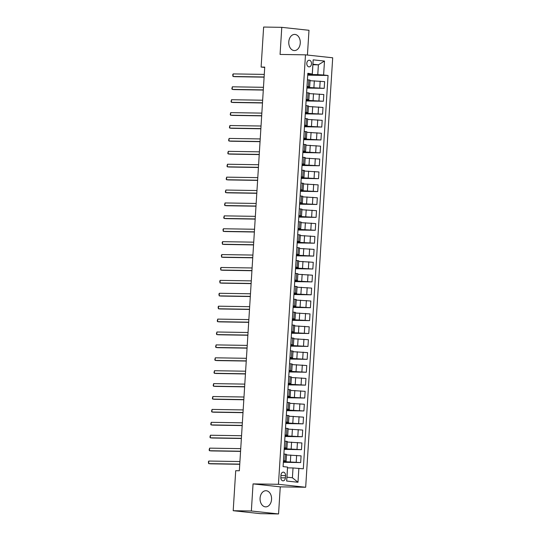 <?xml version="1.0" encoding="UTF-8"?>
<svg xmlns="http://www.w3.org/2000/svg" width="541" height="541" viewBox="0 0 541 541"><rect width="100%" height="100%" fill="white"/><g stroke="black" fill="none" stroke-linecap="round" stroke-linejoin="round"><path stroke-width="0.81" d="M288.786 41.873A8.074 5.762 90.9 0 0 294.392 50.57A8.074 5.762 90.9 0 0 300.262 43.118A8.074 5.762 90.9 0 0 294.649 34.414A8.074 5.762 90.9 0 0 288.786 41.873M260.079 498.173A8.074 5.762 90.9 0 0 265.685 506.87A8.074 5.762 90.9 0 0 271.555 499.417A8.074 5.762 90.9 0 0 265.942 490.721A8.074 5.762 90.9 0 0 260.079 498.173M306.801 63.297A3.314 2.36 90.9 0 0 309.1 66.868A3.314 2.36 90.9 0 0 311.508 63.811A3.314 2.36 90.9 0 0 309.209 60.24A3.314 2.36 90.9 0 0 306.801 63.297M307.43 55.054L308.992 30.289L281.78 27.341L263.629 27.05L261.114 67.057L264.718 67.442M305.679 487.252L332.695 57.792L305.482 54.844L278.459 484.303L305.679 487.252L280.265 486.853L253.053 483.897L251.349 510.995L278.561 513.95L280.265 486.853M278.561 513.95L260.41 513.659L233.198 510.711L251.349 510.995M233.198 510.711L235.714 470.704L239.345 470.765L264.738 67.111L261.114 67.057M285.384 477.879L285.526 475.607A3.212 2.286 90.9 0 0 283.295 472.151A3.212 2.286 90.9 0 0 280.968 475.113L280.82 477.385A3.212 2.286 90.9 0 0 283.051 480.841A3.212 2.286 90.9 0 0 285.384 477.879L280.813 477.811M298.869 468.323L297.99 482.261L286.662 481.037L287.541 467.099L286.967 477.176L292.404 477.771L293.026 467.958L303.318 468.81L328.062 75.483L307.721 75.158M312.914 64.737L318.385 64.825L312.941 64.237L312.326 74.043L307.836 73.285L283.092 466.613L287.541 467.099M312.285 73.772L313.165 59.835L324.492 61.059L323.613 74.996L328.062 75.483M281.78 27.341L280.069 54.438L305.482 54.844M253.053 483.897L278.459 484.303M312.326 74.043L307.795 73.968M307.011 86.472L309.655 86.837L306.984 86.878M306.199 99.375L308.843 99.747L306.172 99.781M305.388 112.278L308.032 112.65L305.361 112.684M304.576 125.187L307.22 125.553L304.549 125.586M303.765 138.09L306.409 138.455L303.738 138.489M302.946 150.993L305.597 151.358L302.926 151.399M302.135 163.896L304.786 164.268L302.115 164.302M301.323 176.806L303.974 177.171L301.303 177.205M300.512 189.708L303.163 190.074L300.492 190.107M299.7 202.611L302.351 202.976L299.673 203.017M298.889 215.514L301.54 215.886L298.862 215.92M298.077 228.424L300.728 228.789L298.05 228.823M297.266 241.327L299.917 241.692L297.239 241.726M296.454 254.229L299.105 254.595L296.427 254.635M295.643 267.132L298.294 267.504L295.616 267.538M294.831 280.042L297.482 280.407L294.804 280.441M294.02 292.945L296.664 293.31L293.993 293.344M293.208 305.848L295.853 306.213L293.181 306.253M292.397 318.75L295.041 319.122L292.37 319.156M291.585 331.653L294.23 332.025L291.558 332.059M290.774 344.563L293.418 344.928L290.747 344.962M289.962 357.466L292.607 357.831L289.935 357.872M289.144 370.369L291.795 370.741L289.124 370.774M288.333 383.271L290.984 383.643L288.312 383.677M287.521 396.181L290.172 396.546L287.501 396.58M286.71 409.084L289.361 409.449L286.689 409.49M285.898 421.987L288.549 422.359L285.878 422.393M285.087 434.89L287.738 435.262L285.06 435.295M284.275 447.799L286.926 448.164L284.248 448.198M283.464 460.702L286.115 461.067L283.437 461.108M287.548 467.877L293.026 467.958M283.41 461.608L300.661 462.569L283.362 462.291M286.5 454.94L301.08 455.853L300.661 462.569M284.221 448.705L301.472 449.659L284.174 449.388M287.312 442.038L301.892 442.951L301.472 449.659M285.033 435.796L302.284 436.756L284.985 436.486M288.123 429.128L302.703 430.048L302.284 436.756M285.844 422.893L303.095 423.853L285.797 423.576M288.935 416.225L303.515 417.145L303.095 423.853M286.656 409.99L303.907 410.95L286.615 410.673M289.746 403.322L304.333 404.235L303.907 410.95M287.467 397.087L304.718 398.041L287.427 397.77M290.558 390.419L305.144 391.332L304.718 398.041M288.279 384.184L305.53 385.138L288.238 384.867M291.369 377.51L305.956 378.43L305.53 385.138M289.09 371.275L306.341 372.235L289.05 371.958M292.181 364.607L306.767 365.527L306.341 372.235M289.902 358.372L307.153 359.332L289.861 359.055M292.992 351.704L307.579 352.617L307.153 359.332M290.713 345.469L307.964 346.429L290.673 346.152M293.804 338.801L308.39 339.714L307.964 346.429M291.525 332.566L308.776 333.52L291.484 333.249M294.615 325.898L309.202 326.811L308.776 333.52M292.336 319.657L309.587 320.617L292.296 320.34M295.427 312.989L310.013 313.908L309.587 320.617M293.148 306.754L310.406 307.714L293.107 307.437M296.238 300.086L310.825 301.006L310.406 307.714M293.959 293.851L311.217 294.811L293.919 294.534M297.05 287.183L311.636 288.096L311.217 294.811M294.771 280.948L312.029 281.902L294.73 281.631M297.868 274.28L312.448 275.193L312.029 281.902M295.589 268.038L312.84 268.999L295.542 268.721M298.679 261.371L313.259 262.29L312.84 268.999M296.4 255.136L313.652 256.096L296.353 255.819M299.491 248.468L314.071 249.387L313.652 256.096M297.212 242.233L314.463 243.193L297.165 242.916M300.302 235.565L314.882 236.478L314.463 243.193M298.023 229.33L315.275 230.283L297.976 230.013M301.114 222.662L315.694 223.575L315.275 230.283M298.835 216.42L316.086 217.381L298.788 217.103M301.925 209.752L316.505 210.672L316.086 217.381M299.646 203.517L316.898 204.478L299.599 204.2M302.737 196.85L317.317 197.769L316.898 204.478M300.458 190.615L317.709 191.575L300.411 191.298M303.548 183.947L318.128 184.86L317.709 191.575M301.269 177.712L318.521 178.665L301.229 178.395M304.36 171.044L318.947 171.957L318.521 178.665M302.081 164.802L319.332 165.762L302.04 165.492M305.171 158.134L319.758 159.054L319.332 165.762M302.892 151.899L320.144 152.86L302.852 152.582M305.983 145.231L320.57 146.151L320.144 152.86M303.704 138.996L320.955 139.957L303.663 139.679M306.794 132.329L321.381 133.242L320.955 139.957M304.515 126.094L321.767 127.047L304.475 126.777M307.606 119.426L322.193 120.339L321.767 127.047M305.327 113.184L322.578 114.144L305.286 113.874M308.417 106.516L323.004 107.436L322.578 114.144M306.138 100.281L323.39 101.241L306.098 100.964M309.229 93.613L323.816 94.533L323.39 101.241M306.95 87.378L324.201 88.339L306.909 88.061M310.04 80.71L324.627 81.623L324.201 88.339M307.761 74.475L317.77 74.631L318.385 64.825L324.492 61.059M283.89 453.994L286.534 454.359L286.115 461.067M284.701 441.084L287.345 441.456L286.926 448.164M285.513 428.181L288.157 428.546L287.738 435.262M286.324 415.278L288.968 415.644L288.549 422.359M287.136 402.376L289.78 402.741L289.361 409.449M287.947 389.466L290.591 389.838L290.172 396.546M288.759 376.563L291.403 376.935L290.984 383.643M289.57 363.66L292.221 364.025L291.795 370.741M290.382 350.757L293.033 351.123L292.607 357.831M291.193 337.848L293.844 338.22L293.418 344.928M292.005 324.945L294.656 325.317L294.23 332.025M292.816 312.042L295.467 312.407L295.041 319.122M293.628 299.139L296.279 299.504L295.853 306.213M294.439 286.23L297.09 286.602L296.664 293.31M295.251 273.327L297.902 273.699L297.482 280.407M296.062 260.424L298.713 260.789L298.294 267.504M296.874 247.521L299.525 247.886L299.105 254.595M297.685 234.611L300.336 234.983L299.917 241.692M298.504 221.709L301.148 222.081L300.728 228.789M299.315 208.806L301.959 209.171L301.54 215.886M300.127 195.903L302.771 196.268L302.351 202.976M300.938 183L303.582 183.365L303.163 190.074M301.75 170.09L304.394 170.462L303.974 177.171M302.561 157.188L305.205 157.553L304.786 164.268M303.373 144.285L306.023 144.65L305.597 151.358M304.184 131.382L306.835 131.747L306.409 138.455M304.996 118.472L307.646 118.844L307.22 125.553M305.807 105.569L308.458 105.935L308.032 112.65M306.619 92.667L309.269 93.032L308.843 99.747M323.613 74.996L317.77 74.631M307.43 79.764L310.081 80.129L309.655 86.837M286.967 477.176L286.662 481.037M292.404 477.771L297.99 482.261M313.165 59.835L312.941 64.237M239.764 464.117L208.65 463.623L208.812 461.04L239.927 461.541M239.751 464.286L210.49 463.826L208.65 463.623L208.366 461.865L208.812 461.04M240.576 451.214L209.462 450.721L209.624 448.137L240.738 448.631M240.562 451.383L211.301 450.917L209.462 450.721L209.117 449.99L209.624 448.137M241.387 438.311L210.273 437.818L210.435 435.235L241.55 435.728M241.374 438.481L212.113 438.014L210.273 437.818L209.928 437.087L210.435 435.235M242.199 425.402L211.085 424.908L211.247 422.332L242.361 422.825M242.185 425.578L212.924 425.111L211.085 424.908L210.74 424.185L211.247 422.332M243.01 412.499L211.896 412.005L212.058 409.422L243.173 409.922M242.997 412.668L213.736 412.208L211.896 412.005L211.551 411.275L212.058 409.422M243.822 399.596L212.708 399.102L212.87 396.519L243.984 397.013M243.808 399.765L214.547 399.299L212.708 399.102L212.363 398.372L212.87 396.519M244.633 386.693L213.519 386.2L213.681 383.616L244.796 384.11M244.627 386.862L215.359 386.396L213.519 386.2L213.174 385.469L213.681 383.616M245.445 373.784L214.331 373.29L214.493 370.713L245.607 371.207M245.438 373.959L216.17 373.493L214.331 373.29L213.986 372.566L214.493 370.713M246.256 360.881L215.142 360.387L215.304 357.811L246.419 358.304M246.25 361.05L216.982 360.59L215.142 360.387L214.797 359.657L215.304 357.811M247.068 347.978L215.954 347.484L216.116 344.901L247.23 345.395M247.061 348.147L217.793 347.68L215.954 347.484L215.609 346.754L216.116 344.901M247.879 335.075L216.765 334.581L216.927 331.998L248.042 332.492M247.873 335.244L218.605 334.778L216.765 334.581L216.42 333.851L216.927 331.998M248.691 322.172L217.577 321.672L217.739 319.095L248.853 319.589M248.684 322.341L219.416 321.875L217.577 321.672L217.232 320.948L217.739 319.095M249.502 309.263L218.388 308.769L218.55 306.192L249.665 306.686M249.496 309.432L220.228 308.972L218.388 308.769L218.111 307.011L218.55 306.192M250.321 296.36L219.2 295.866L219.362 293.283L250.483 293.777M250.307 296.529L221.039 296.062L219.2 295.866L218.922 294.101L219.362 293.283M251.132 283.457L220.011 282.963L220.173 280.38L251.295 280.874M251.119 283.626L221.851 283.159L220.011 282.963L219.734 281.198L220.173 280.38M251.944 270.554L220.823 270.054L220.985 267.477L252.106 267.971M251.93 270.723L222.662 270.257L220.823 270.054L220.545 268.295L220.985 267.477M252.755 257.644L221.641 257.151L221.803 254.574L252.918 255.068M252.742 257.814L223.474 257.354L221.641 257.151L221.357 255.393L221.803 254.574M253.567 244.742L222.452 244.248L222.615 241.665L253.729 242.158M253.553 244.911L224.292 244.444L222.452 244.248L222.168 242.483L222.615 241.665M254.378 231.839L223.264 231.345L223.426 228.762L254.54 229.256M254.365 232.008L225.103 231.541L223.264 231.345L222.98 229.58L223.426 228.762M255.19 218.936L224.075 218.442L224.238 215.859L255.352 216.353M255.176 219.105L225.915 218.638L224.075 218.442L223.731 217.712L224.238 215.859M256.001 206.026L224.887 205.533L225.049 202.956L256.163 203.45M255.988 206.202L226.726 205.736L224.887 205.533L224.542 204.802L225.049 202.956M256.813 193.123L225.698 192.63L225.861 190.047L256.975 190.54M256.799 193.293L227.538 192.833L225.698 192.63L225.354 191.899L225.861 190.047M257.624 180.221L226.51 179.727L226.672 177.144L257.786 177.637M257.611 180.39L228.349 179.923L226.51 179.727L226.165 178.997L226.672 177.144M258.436 167.318L227.321 166.824L227.484 164.241L258.598 164.734M258.422 167.487L229.161 167.02L227.321 166.824L226.977 166.094L227.484 164.241M259.247 154.408L228.133 153.915L228.295 151.338L259.41 151.832M259.24 154.584L229.972 154.117L228.133 153.915L227.788 153.184L228.295 151.338M260.059 141.505L228.944 141.012L229.107 138.428L260.221 138.929M260.052 141.674L230.784 141.215L228.944 141.012L228.6 140.281L229.107 138.428M260.87 128.602L229.756 128.109L229.918 125.526L261.033 126.019M260.863 128.772L231.595 128.305L229.756 128.109L229.411 127.378L229.918 125.526M261.682 115.7L230.567 115.206L230.73 112.623L261.844 113.116M261.675 115.869L232.407 115.402L230.567 115.206L230.223 114.476L230.73 112.623M262.493 102.79L231.379 102.296L231.541 99.72L262.656 100.213M262.486 102.966L233.218 102.499L231.379 102.296L231.034 101.566L231.541 99.72M263.305 89.887L232.19 89.393L232.353 86.81L263.467 87.311M263.298 90.056L234.03 89.596L232.19 89.393L231.846 88.663L232.353 86.81M264.116 76.984L233.002 76.491L233.164 73.907L264.279 74.401M264.109 77.153L234.841 76.687L233.002 76.491L232.725 74.726L233.164 73.907M290.788 455.008L290.361 461.716M291.599 442.105L291.173 448.814M292.411 429.202L291.984 435.911M293.222 416.293L292.803 423.008M294.034 403.39L293.614 410.098M294.845 390.487L294.426 397.195M295.656 377.584L295.237 384.293M296.468 364.675L296.049 371.39M297.28 351.772L296.86 358.48M298.091 338.869L297.672 345.577M298.903 325.966L298.483 332.674M299.714 313.056L299.295 319.772M300.525 300.154L300.106 306.862M301.344 287.251L300.918 293.959M302.155 274.348L301.729 281.056M302.967 261.438L302.541 268.153M303.778 248.535L303.352 255.244M304.59 235.633L304.164 242.341M305.401 222.73L304.975 229.438M306.213 209.82L305.787 216.535M307.024 196.917L306.598 203.626M307.836 184.014L307.416 190.723M308.647 171.112L308.228 177.82M309.459 158.202L309.039 164.917M310.27 145.299L309.851 152.014M311.082 132.396L310.662 139.105M311.893 119.493L311.474 126.202M312.705 106.591L312.285 113.299M313.516 93.681L313.097 100.396M314.328 80.778L313.908 87.486M296.63 455.373L296.211 462.082M285.303 454.142L284.884 460.858M286.115 441.24L285.695 447.948M297.442 442.47L297.023 449.179M286.926 428.337L286.507 435.045M298.253 429.568L297.834 436.276M287.738 415.434L287.318 422.142M299.065 416.658L298.646 423.373M288.556 402.524L288.13 409.239M299.876 403.755L299.457 410.463M289.367 389.621L288.941 396.33M300.695 390.852L300.269 397.561M290.179 376.719L289.753 383.427M301.506 377.949L301.08 384.658M290.99 363.816L290.564 370.524M302.318 365.04L301.892 371.755M291.802 350.906L291.376 357.621M303.129 352.137L302.703 358.845M292.613 338.003L292.187 344.712M303.941 339.234L303.515 345.942M293.425 325.1L292.999 331.809M304.752 326.331L304.326 333.04M294.236 312.198L293.81 318.906M305.564 313.422L305.138 320.137M295.048 299.288L294.629 306.003M306.375 300.519L305.956 307.227M295.859 286.385L295.44 293.094M307.187 287.616L306.767 294.324M296.671 273.482L296.252 280.191M307.998 274.713L307.579 281.421M297.482 260.579L297.063 267.288M308.81 261.803L308.39 268.519M298.294 247.67L297.875 254.385M309.621 248.901L309.202 255.609M299.105 234.767L298.686 241.482M310.433 235.998L310.013 242.706M299.917 221.864L299.498 228.573M311.244 223.095L310.825 229.803M300.728 208.961L300.309 215.67M312.056 210.185L311.636 216.9M301.54 196.058L301.121 202.767M312.867 197.282L312.448 203.991M302.351 183.149L301.932 189.864M313.679 184.38L313.259 191.088M303.17 170.246L302.744 176.954M314.497 171.477L314.071 178.185M303.981 157.343L303.555 164.051M315.308 158.567L314.882 165.282M304.793 144.44L304.367 151.149M316.12 145.664L315.694 152.379M305.604 131.531L305.178 138.246M316.931 132.761L316.505 139.47M306.416 118.628L305.99 125.336M317.743 119.859L317.317 126.567M307.227 105.725L306.801 112.433M318.554 106.956L318.128 113.664M308.039 92.822L307.613 99.53M319.366 94.046L318.94 100.761M308.85 79.912L308.424 86.628M320.177 81.143L319.751 87.852M280.941 475.539L285.526 475.607"/></g></svg>
